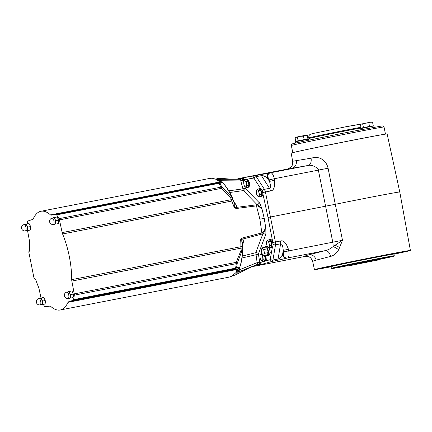 <?xml version="1.0" encoding="UTF-8"?>
<svg xmlns="http://www.w3.org/2000/svg" width="432" height="432" viewBox="0 0 432 432"><rect width="100%" height="100%" fill="white"/><g stroke="black" fill="none" stroke-linecap="round" stroke-linejoin="round"><path stroke-width="0.65" d="M27.556 230.666L29.322 240.17A3.375 1.285 79 0 1 29.468 241.623A50.296 19.165 79 0 0 29.695 248.335A4.725 1.798 79 0 1 28.744 251.786L34.052 278.332A4.725 1.798 79 0 1 36.234 281.059A50.296 19.165 79 0 0 38.588 287.28A3.375 1.285 79 0 1 39.015 288.662L41.002 297.961M27.221 223.798A58.228 22.189 79 0 1 27.626 221.584A2.025 0.772 -101 0 1 28.004 220.963L32.746 219.407A3.375 1.285 79 0 0 33.205 218.905A50.296 19.165 -101 0 1 40.981 211.259A50.296 19.165 -101 0 1 50.501 214.915L219.699 181.991A50.296 19.165 -101 0 0 217.696 180.398L219.634 180.922L221.508 182.439M236.498 179.253L239.274 178.438L238.135 179.21L243.481 178.232L240.03 179.248A2.025 0.729 89.8 0 1 240.079 179.248A2.025 0.729 89.8 0 1 240.797 180.927L220.838 180.733A2.025 0.999 -92.2 0 0 220.055 179.323L217.998 179.847L217.696 180.398L219.105 180.306L217.998 179.847L212.188 178.227L210.044 178.357L40.981 211.259M56.03 214.493L218.036 182.974L219.748 183.514A57.758 22.005 79 0 1 222.118 187.256L231.973 197.408A50.927 19.408 -101 0 0 222.647 182.698A2.025 0.864 -55.7 0 0 222.561 182.617L222.988 182.979L222.377 182.596L219.748 183.514A2.025 1.404 145.5 0 0 218.614 183.373L56.614 214.893A2.025 0.772 -101 0 0 56.03 214.493L51.111 215.163A3.375 1.285 79 0 1 50.501 214.915M222.561 182.617L219.699 181.991A2.7 2.23 -48 0 1 221.092 182.158M56.614 214.893A58.228 22.189 79 0 1 59 218.668L221.006 187.142A2.025 0.772 79 0 1 221.449 188.363L59.449 219.883A2.025 0.772 -101 0 0 59 218.668M242.271 256.068L255.782 252.688L262.926 233.734C264.103 233.577 264.983 233.987 265.561 234.965C265.955 235.127 265.993 232.562 265.68 227.264C264.389 231.466 263.471 233.62 262.926 233.734L261.835 234.112A2.025 0.74 -104.5 0 0 261.862 232.902L259.897 219.224L256.462 205.88L237.087 208.397C235.467 208.354 234.495 208.013 234.171 207.371A50.296 19.165 -101 0 0 231.784 201.053L62.591 233.977A3.375 1.285 79 0 1 62.165 232.594L59.449 219.883M231.784 201.053L231.255 199.692L232.859 199.244L233.631 201.447A2.7 1.183 -22.6 0 0 231.784 201.053M243.151 178.351L243.005 179.95L243.481 178.232L243.254 179.847L240.797 180.927L243.373 190.582L257.132 204.73C258.282 204.433 258.93 203.715 259.092 202.581C259.389 202.257 260.404 204.579 262.143 209.547L264.2 218.338L265.68 227.264C264.319 231.028 263.045 232.913 261.862 232.902L242.973 237.843C241.391 238.604 240.624 239.285 240.673 239.895L242.406 242.136L242.476 245.684A2.7 1.129 -0.1 0 1 240.905 246.71A50.296 19.165 -101 0 0 240.673 239.895L242.941 239.004L243.513 241.526L242.476 245.851M62.591 233.977A50.296 19.165 79 0 1 71.712 279.634L240.905 246.71L240.943 248.179L242.606 248.033L242.471 245.684M74.293 295.175A58.228 22.189 79 0 1 73.553 299.673L235.553 268.148A58.228 22.189 -101 0 0 236.293 263.65L74.293 295.175A2.025 0.772 -101 0 0 74.234 293.868L71.852 281.081A3.375 1.285 79 0 1 71.712 279.634M43.303 304.436A58.228 22.189 79 0 0 44.566 306.358A2.025 0.772 -101 0 0 45.144 306.763L50.063 306.094A3.375 1.285 79 0 1 50.674 306.342A50.296 19.165 -101 0 0 60.194 309.998A50.296 19.165 -101 0 0 67.975 302.351A3.375 1.285 79 0 1 68.434 301.849L73.175 300.289A2.025 0.772 -101 0 0 73.553 299.673M226.773 277.101L229.262 277.101L231.757 276.167L236.45 272.187L235.953 271.766A50.296 19.165 -101 0 0 237.168 269.428L237.524 268.947A2.7 2.57 69.9 0 0 237.886 268.844L238.07 268.747A2.025 2.003 -85.6 0 0 239.393 267.754L236.547 267.597A57.758 22.005 -101 0 0 237.281 263.142L242.471 249.388A2.025 1.782 60.4 0 1 242.492 250.047A50.927 19.408 -101 0 1 239.609 267.575L239.393 267.754M235.564 274.86L229.262 277.101L60.194 309.998M30.537 229.068A3.375 1.285 -101 0 0 30.542 229.025A3.375 1.285 -101 0 0 30.607 228.285L30.299 230.078L27.783 230.569L27.848 227.092L30.364 226.6L30.607 228.285A3.375 1.285 79 0 0 29.943 224.975A3.375 1.285 -101 0 0 29.641 224.386A3.375 1.285 -101 0 0 29.624 224.359M45.317 303.026A3.375 1.285 -101 0 0 45.322 302.989A3.375 1.285 -101 0 0 45.387 302.249L45.079 304.036L42.563 304.528L42.32 302.843L42.628 301.05L45.144 300.559L45.387 302.249A3.375 1.285 79 0 0 44.723 298.939A3.375 1.285 -101 0 0 44.42 298.345A3.375 1.285 -101 0 0 44.399 298.318M58.558 222.599A3.375 1.285 -101 0 0 58.563 222.561A3.375 1.285 -101 0 0 58.628 221.821L58.32 223.609L55.804 224.1L55.561 222.415L55.868 220.622L58.385 220.131L58.628 221.821A3.375 1.285 79 0 0 57.964 218.511A3.375 1.285 -101 0 0 57.661 217.917A3.375 1.285 -101 0 0 57.64 217.89M73.332 296.557A3.375 1.285 -101 0 0 73.343 296.519A3.375 1.285 -101 0 0 73.402 295.78L73.1 297.572L70.583 298.058L70.34 296.374L70.648 294.581L73.165 294.095L73.402 295.78A3.375 1.285 79 0 0 72.743 292.469A3.375 1.285 -101 0 0 72.436 291.881A3.375 1.285 -101 0 0 72.419 291.848M29.641 224.386L28.976 223.457L24.97 224.435M29.603 224.321L30.364 226.6M27.848 227.092L26.881 225.574L26.46 223.949M30.299 230.078L27.783 230.569M26.347 230.704A3.375 1.285 -101 0 0 26.789 230.791A3.375 1.285 -101 0 0 27.545 228.884A3.375 1.285 -101 0 0 26.881 225.574A3.375 1.285 -101 0 0 25.466 224.17A3.375 1.285 -101 0 0 25.121 224.408M25.358 230.893A3.208 3.208 0 0 1 21.6 228.361A3.208 3.208 0 0 1 24.138 224.597L25.515 224.332A3.208 1.22 79 0 1 27.319 227.205A3.208 1.22 79 0 1 26.741 230.629L25.358 230.893A3.208 1.22 -101 0 0 25.375 230.893A3.208 1.22 -101 0 0 25.942 227.47A3.208 1.22 -101 0 0 24.138 224.597A3.208 1.22 -101 0 0 24.122 224.602M44.42 298.345L43.756 297.416L39.749 298.399M44.377 298.285L45.144 300.559M42.628 301.05L41.661 299.533L41.24 297.907M45.079 304.036L42.563 304.528M41.121 304.663A3.375 1.285 -101 0 0 41.564 304.749A3.375 1.285 -101 0 0 42.32 302.843A3.375 1.285 -101 0 0 41.661 299.533A3.375 1.285 -101 0 0 40.246 298.129A3.375 1.285 -101 0 0 39.901 298.366M42.098 301.163A3.208 1.22 79 0 1 41.515 304.587L40.138 304.852A3.208 1.22 -101 0 0 40.716 301.433A3.208 1.22 -101 0 0 38.912 298.561A3.208 1.22 -101 0 0 38.896 298.561L40.295 298.291A3.208 1.22 79 0 1 42.098 301.163M57.661 217.917L56.997 216.988L52.99 217.971M57.618 217.858L58.385 220.131M55.868 220.622L54.902 219.105L54.481 217.48M58.32 223.609L55.804 224.1M54.362 224.235A3.375 1.285 -101 0 0 54.805 224.321A3.375 1.285 -101 0 0 55.561 222.415A3.375 1.285 -101 0 0 54.902 219.105A3.375 1.285 -101 0 0 53.482 217.701A3.375 1.285 -101 0 0 53.141 217.939M53.379 224.424A3.208 3.208 0 0 1 49.621 221.891A3.208 3.208 0 0 1 52.153 218.133L53.536 217.863A3.208 1.22 79 0 1 55.339 220.736A3.208 1.22 79 0 1 54.756 224.159L53.379 224.424A3.208 1.22 -101 0 0 53.395 224.424A3.208 1.22 -101 0 0 53.957 221.006A3.208 1.22 -101 0 0 52.153 218.133A3.208 1.22 -101 0 0 52.137 218.133M72.436 291.881L71.777 290.952L67.77 291.929M72.398 291.816L73.165 294.095M70.648 294.581L69.682 293.063L69.26 291.438M73.1 297.572L70.583 298.058M69.142 298.193A3.375 1.285 -101 0 0 69.584 298.28A3.375 1.285 -101 0 0 70.34 296.374A3.375 1.285 -101 0 0 69.682 293.063A3.375 1.285 -101 0 0 68.261 291.659A3.375 1.285 -101 0 0 67.916 291.897M68.159 298.388A3.208 3.208 0 0 1 64.4 295.85A3.208 3.208 0 0 1 66.933 292.091L68.31 291.821A3.208 1.22 79 0 1 70.114 294.694A3.208 1.22 79 0 1 69.536 298.118L68.159 298.388A3.208 1.22 -101 0 0 68.175 298.382A3.208 1.22 -101 0 0 68.737 294.964A3.208 1.22 -101 0 0 66.933 292.091A3.208 1.22 -101 0 0 66.917 292.097M259.043 262.505L259.6 264.103L260.285 264.109L260.636 264.076L259.535 262.678L257.126 262.64A2.025 0.734 68.1 0 1 257.094 264.519A2.025 0.734 68.1 0 1 257.072 264.524L247.763 268.601L235.607 274.833L238.561 271.933L236.45 272.187A2.025 1.733 -73.2 0 0 237.292 271.334L235.953 271.766L237.595 270.454L238.696 268.294M231.757 276.167L235.618 274.828M257.407 262.462A2.025 0.432 68.6 0 1 257.661 264.292L238.561 271.933L238.734 270.302L237.292 271.334M238.945 268.358L239.323 268.348L239.171 269.903L238.734 270.302M239.436 267.818A2.025 0.891 -146.5 0 0 239.549 267.705A2.025 0.891 -146.5 0 0 239.609 267.575L239.83 267.149C241.542 262.316 242.514 256.462 242.746 249.588L242.606 248.033M68.434 301.849L237.524 268.947L235.175 268.769L236.547 267.597A2.025 1.372 11.3 0 1 235.553 268.148A2.025 0.772 -101 0 1 235.175 268.769L73.175 300.289M74.234 293.868L236.234 262.348A2.025 0.772 -101 0 1 236.293 263.65A2.025 1.237 7.5 0 0 237.281 263.142L236.234 262.348L241.142 250.096A2.025 0.362 18.4 0 1 242.206 250.668M71.852 281.081L240.943 248.179L241.142 250.096L242.471 249.388M242.417 242.438A2.025 1.658 -167.3 0 1 243.513 241.526M265.561 234.965L258.417 253.919A2.025 1.577 -159.4 0 0 255.782 252.688L257.126 262.64L239.171 269.903L239.29 271.658M239.312 268.018L239.323 268.348M260.285 264.109L259.535 262.678L260.636 264.076L258.746 264.605A2.025 1.858 74.9 0 0 257.585 264.325M272.322 247.163L271.096 247.46A3.985 1.517 -101 0 0 271.841 243.367A3.985 1.517 -101 0 0 269.654 239.63L271.069 239.566A3.985 1.517 -101 0 1 272.835 243.254A3.985 1.517 -101 0 1 272.398 247.099L270.275 259.054A2.025 1.301 9.7 0 0 272.921 259.983L275.524 244.825L275.422 241.979L265.426 191.965L264.433 189.329L269.503 188.341C269.784 188.087 271.652 188.314 269.482 181.402L274.649 180.274L274.331 178.724L328.077 168.221C327.191 164.219 325.075 161.185 321.721 159.116C318.989 156.994 313.654 157.399 311.051 158.198A6.75 4.185 -100.5 0 1 308.183 165.472L287.426 169.069L290.801 167.254C291.508 165.91 292.658 166.676 292.653 161.293L291.168 153.122A48.924 0.599 168.7 0 1 294.743 152.177A48.924 0.599 168.7 0 1 348.343 141.102A48.924 0.599 168.7 0 1 387.121 133.952L399.778 192.002A49.961 0.61 168.7 0 0 335.086 204.341L268.007 217.463L262.354 191.209M260.906 196.49L262.354 195.961A3.985 1.517 -101 0 0 262.559 191.819A3.985 1.517 -101 0 0 260.69 188.503L259.47 188.66A3.985 1.517 -101 0 1 261.657 192.397A3.985 1.517 -101 0 1 260.906 196.49A3.985 1.517 -101 0 1 260.582 196.463M247.622 179.302L249.847 183.055L249.059 187.132L248.314 187.277A3.985 1.517 -101 0 0 249.059 183.184A3.985 1.517 -101 0 0 246.872 179.447L247.622 179.302M265.718 255.107L266.29 259.421L265.415 260.923L264.632 261.074A3.985 1.517 -101 0 0 264.908 255.263M269.136 255.285L270.275 252.391L269.239 247.736M269.654 239.641L269.455 239.679A3.985 1.517 -101 0 0 269.271 239.798L267.392 240.154L267.937 241.018A3.375 1.285 -101 0 0 266.684 241.31L267.392 240.154M271.663 245.236L270.896 241.412L269.028 241.774L267.937 241.018A3.375 1.285 79 0 1 269.136 243.74L269.789 245.597L271.663 245.236L270.788 247.433A3.985 1.517 -101 0 0 271.096 247.46M269.455 239.679L269.53 240.052M269.789 240.316L269.654 239.63M271.226 246.332A3.04 1.156 -101 0 0 271.539 245.543M271.604 244.944A3.04 1.156 -101 0 0 270.961 241.726M270.637 241.153A3.04 1.156 -101 0 0 270.124 240.646M270.896 241.412L269.266 239.792M270.788 247.433L268.92 247.801L267.284 246.175M269.789 245.597L269.082 246.753A3.375 1.285 -101 0 1 267.829 247.039A3.375 1.285 79 0 1 267.435 246.526L267.467 246.575M267.435 246.526A3.375 1.285 79 0 1 266.63 244.318A3.375 1.285 79 0 1 266.528 241.882A3.375 1.285 79 0 1 266.684 241.31L266.522 242.357M266.528 241.882L266.684 241.31M269.028 241.774L269.136 243.74A3.375 1.285 79 0 1 269.082 246.753L268.92 247.801M277.301 260.372L287.01 258.136A4.05 3.742 73.8 0 1 282.506 254.891L283.257 250.339C282.587 243.054 280.951 243.967 280.589 243.837L278.1 258.973A4.05 1.544 79 0 1 277.301 260.372L272.111 261.382L272.921 259.983L278.1 258.973C278.51 259.481 279.979 258.12 282.506 254.891L283.095 254.718A2.7 1.031 -101 0 0 283.559 251.894L283.257 250.339L288.452 249.345C286.168 242.833 283.511 240.052 280.481 240.997L272.83 242.476L268.007 217.463M253.816 265.842L255.382 265.54L256.738 265.82L304.884 256.451C304.22 256.306 305.489 255.76 308.691 254.831L325.204 250.652C327.737 250.609 329.562 252.52 330.674 256.387C333.747 255.62 336.409 253.422 338.672 249.804L342.479 240.284L288.749 250.9L288.452 249.345M393.962 254.205A48.924 0.599 168.7 0 0 406.825 251.408A48.924 0.599 168.7 0 0 410.4 250.463A48.924 0.599 168.7 0 0 371.633 257.612A48.924 0.599 168.7 0 0 318.028 268.688A48.924 0.599 168.7 0 0 314.453 269.633L312.682 261.522C310.673 256.581 309.447 257.294 307.616 256.446L304.884 256.451M269.163 179.858L274.331 178.724A6.75 2.57 -101 0 0 270.578 172.789A4.05 3.748 -99.8 0 0 267.662 177.482A2.7 1.031 -101 0 1 269.163 179.858L269.482 181.402L267.062 177.584C263.509 175.7 261.641 175.052 261.446 175.64L256.268 176.645L254.993 175.727L239.274 178.438L287.426 169.069M267.662 177.482L267.062 177.584A4.05 3.748 -99.8 0 1 269.978 172.892L254.993 175.727A2.025 1.868 -99.8 0 0 253.541 178.07L243.254 179.847L243.724 181.845M260.183 174.717A4.05 1.544 -101 0 1 261.446 175.64L269.503 188.341A4.05 1.544 79 0 1 270.491 190.976C273.656 190.717 275.044 187.148 274.649 180.274M259.47 188.665L259.27 188.703A3.985 1.517 -101 0 0 259.087 188.822M259.27 188.703L259.346 189.081M259.605 189.34L259.47 188.66M261.041 195.356A3.04 1.156 -101 0 0 261.355 194.567M261.419 193.968A3.04 1.156 -101 0 0 260.777 190.75M260.453 190.183A3.04 1.156 -101 0 0 259.94 189.67M260.712 190.436L258.844 190.804L257.753 190.048A3.375 1.285 79 0 1 258.952 192.769L259.605 194.627L258.736 196.825L260.604 196.463L261.479 194.26L260.712 190.436L259.076 188.816L257.207 189.178L257.753 190.048A3.375 1.285 -101 0 0 256.495 190.334L257.207 189.178M258.736 196.825L257.099 195.205M258.844 190.804L258.952 192.769A3.375 1.285 79 0 1 258.898 195.777A3.375 1.285 -101 0 1 257.645 196.069A3.375 1.285 79 0 1 257.245 195.55L257.278 195.604M257.245 195.55A3.375 1.285 79 0 1 256.441 193.347A3.375 1.285 79 0 1 256.343 190.912A3.375 1.285 79 0 1 256.495 190.334L256.333 191.381M256.343 190.912L256.495 190.334M259.605 194.627L261.479 194.26M240.03 179.248L220.833 179.307L222.156 182.38M233.69 201.582L236.196 204.919L236.617 207.355L234.171 207.371L234.932 204.741L234.689 204.314M255.976 204.795A2.025 0.74 -97.6 0 1 256.462 205.88C257.558 205.438 259.448 206.663 262.143 209.547C259.346 206.231 257.677 204.628 257.132 204.73L236.617 207.355A2.025 0.734 -97.5 0 1 237.087 208.397M234.841 204.493A2.025 1.679 143.9 0 0 236.196 204.919M232.205 198.018L231.973 197.408A2.025 1.777 99.5 0 1 232.205 198.018L230.699 197.851A2.025 0.319 139.1 0 0 231.471 196.938M220.838 180.733L219.105 180.306M220.833 179.307L216.275 178.033M241.126 180.981A2.025 0.421 -90.9 0 0 240.678 179.242L231.352 179.167L215.503 177.973L212.188 178.227M257.072 264.524L259.6 264.103M255.026 265.351L258.746 264.605M256.651 265.837L252.013 266.62L256.738 265.82L272.111 261.382A2.025 1.863 73.9 0 1 269.865 259.756L270.275 259.054M241.558 178.583A2.025 1.858 -100.7 0 1 240.716 179.237M242.617 180.306A2.025 1.069 -121.5 0 1 242.525 178.643M51.111 215.163L220.201 182.261A2.7 2.576 -96.9 0 1 220.369 182.234L220.369 182.234A2.7 2.576 -96.9 0 1 220.385 182.234L220.919 182.169M222.377 182.596A2.025 2.003 -108.1 0 0 220.774 182.191L218.036 182.974A2.025 0.772 79 0 1 218.614 183.373A58.228 22.189 79 0 1 221.006 187.142A2.025 1.274 149.5 0 1 222.118 187.256L221.449 188.363L230.699 197.851L231.255 199.692L62.165 232.594M269.978 172.892L308.183 165.472C311.953 164.214 319.14 168.539 318.379 170.154L332.802 242.325A6.75 2.57 -101 0 1 333.045 246.602C330.701 248.616 328.088 249.961 325.204 250.652L287.599 257.969A6.75 2.57 -101 0 0 288.749 250.9L283.559 251.894M311.051 158.198L292.788 161.228M312.849 261.619C312.239 261.473 313.346 260.977 316.17 260.129L330.674 256.387M314.453 269.633A48.924 0.599 168.7 0 0 331.069 266.776M400.259 252.688L394.843 253.757L400.259 252.688M331.02 266.587L329.508 266.922L331.042 266.647L330.772 266.404M329.8 266.398L324.383 267.467L329.8 266.398M359.905 260.086L354.483 261.155L359.905 260.086M395.134 253.233L389.718 254.302L395.134 253.233M328.077 168.221L342.479 240.284L333.045 246.602A6.75 2.192 -146.6 0 1 338.672 249.804M331.376 268.321L331.376 268.321A32.071 0.394 -11.3 0 1 374.733 259.286A32.071 0.394 -11.3 0 1 394.27 255.749A32.071 0.394 -11.3 0 1 394.27 255.755L393.941 254.097A32.071 0.394 168.7 0 0 374.404 257.629A32.071 0.394 168.7 0 0 331.047 266.663L331.376 268.321L331.776 268.585A31.73 0.389 -11.3 0 1 374.674 259.643A31.73 0.389 -11.3 0 1 394.006 256.154A31.73 0.389 -11.3 0 1 379.064 259.47M346.842 265.912A31.73 0.389 -11.3 0 1 331.776 268.585M336.83 267.511L346.799 265.837A26.255 0.319 -11.3 0 1 339.061 267.003L372.643 260.113L386.716 257.726A26.255 0.319 -11.3 0 1 379.08 259.384A27.005 0.329 168.7 0 0 387.396 257.596A27.005 0.329 168.7 0 0 389.372 257.072A27.005 0.329 168.7 0 0 367.967 261.02A27.005 0.329 168.7 0 0 338.38 267.133A27.005 0.329 168.7 0 0 336.409 267.656A27.005 0.329 168.7 0 0 346.804 265.847M346.772 265.799A23.63 0.286 -11.3 0 1 339.719 266.998A23.63 0.286 -11.3 0 1 341.442 266.539A23.63 0.286 168.7 0 1 367.335 261.187A23.63 0.286 168.7 0 1 386.062 257.737A23.63 0.286 168.7 0 1 384.334 258.19A23.63 0.286 -11.3 0 1 379.085 259.34M384.242 257.985A23.63 0.286 -11.3 0 1 382.736 258.325M343.013 266.263A23.63 0.286 -11.3 0 1 341.491 266.528M382.72 258.25L379.096 259.276M379.096 259.254L366.455 261.414L344.509 265.945L382.752 258.395M348.224 265.907L379.01 259.832L348.224 265.907M370.062 261.49L352.328 265.162L370.062 261.49M374.144 127.262L373.885 125.971L368.534 126.959L360.644 128.617L360.871 129.757M362.248 127.915L372.141 125.933M363.442 127.586L362.767 124.222L365.704 123.136L370.607 122.18L368.831 122.996L365.704 123.136L361.514 124.016L360.45 124.756L361.125 128.12M362.767 124.222L361.514 124.016L360.45 124.756M372.573 122.31L370.607 122.18L372.573 122.31L373.243 125.68M368.831 122.996L369.5 126.365M308.767 140.216L308.551 139.142L295.801 141.653L295.31 141.788L295.569 143.084M296.914 141.08L306.806 139.099M298.107 140.751L297.432 137.387L300.37 136.301L305.273 135.346L303.496 136.166L300.37 136.301L296.179 137.182L295.115 137.921L295.79 141.286M297.432 137.387L296.179 137.182L295.115 137.921M307.238 135.475L305.273 135.346L307.238 135.475L307.908 138.845M303.496 136.166L304.166 139.531M247.007 180.128L246.672 179.496A3.985 1.517 -101 0 0 246.488 179.609L244.609 179.971L245.155 180.835A3.375 1.285 -101 0 0 243.902 181.121L244.609 179.971M248.881 185.047L248.114 181.229L246.245 181.591L245.155 180.835A3.375 1.285 79 0 1 246.353 183.557L247.007 185.414L248.881 185.047L248.006 187.25A3.985 1.517 -101 0 0 248.314 187.277M246.672 179.496L246.748 179.869M248.443 186.143A3.04 1.156 -101 0 0 248.756 185.36M248.821 184.756A3.04 1.156 -101 0 0 248.179 181.537M247.855 180.97A3.04 1.156 -101 0 0 247.342 180.457M248.114 181.229L246.478 179.604M248.006 187.25L246.137 187.612L244.501 185.992M247.007 185.414L246.299 186.565A3.375 1.285 -101 0 1 245.047 186.856A3.375 1.285 79 0 1 244.647 186.343L244.679 186.392M244.647 186.343A3.375 1.285 79 0 1 243.848 184.135A3.375 1.285 79 0 1 243.745 181.699A3.375 1.285 79 0 1 243.902 181.121L243.74 182.169M243.745 181.699L243.902 181.121M246.245 181.591L246.353 183.557A3.375 1.285 79 0 1 246.299 186.565L246.137 187.612M264.308 261.047A3.985 1.517 -101 0 0 264.632 261.074M264.767 259.94A3.04 1.156 -101 0 0 265.075 259.151M265.14 258.552A3.04 1.156 -101 0 0 264.503 255.344L265.199 258.844L264.33 261.047L262.456 261.409L260.82 259.789M260.971 260.134A3.375 1.285 79 0 1 260.167 257.931A3.375 1.285 79 0 1 260.064 255.496A3.375 1.285 79 0 1 260.221 254.918L260.928 253.768L261.473 254.632A3.375 1.285 79 0 1 262.672 257.353L263.331 259.211L262.618 260.361A3.375 1.285 -101 0 1 261.365 260.653A3.375 1.285 79 0 1 260.971 260.134L261.004 260.188M260.059 255.965L260.064 255.496M262.062 253.546L260.928 253.768M263.444 255.215L262.564 255.388L261.473 254.632A3.375 1.285 -101 0 0 260.221 254.918M262.564 255.388L262.672 257.353A3.375 1.285 79 0 1 262.618 260.361L262.456 261.409M263.331 259.211L265.199 258.844M266.263 255.004A4.725 1.798 -101 0 0 267.419 255.62A4.725 1.798 -101 0 0 267.446 255.614A4.725 1.798 -101 0 0 268.283 250.609A4.725 1.798 -101 0 0 265.615 246.343A4.725 1.798 -101 0 0 265.594 246.348A4.725 1.798 -101 0 0 264.773 247.352M265.756 247.158L267.392 248.783L268.153 252.601L267.284 254.804L263.882 255.463L264.044 254.421A3.375 1.285 -101 0 0 264.098 251.408A3.375 1.285 -101 0 0 262.899 248.686L262.354 247.822L265.756 247.158M268.153 252.601L264.751 253.265L264.098 251.408L263.99 249.442L262.899 248.686A3.375 1.285 -101 0 0 261.641 248.972A3.375 1.285 -101 0 0 261.49 249.55A3.375 1.285 -101 0 0 261.587 251.986A3.375 1.285 -101 0 0 262.391 254.194A3.375 1.285 -101 0 0 262.786 254.707L263.882 255.463M263.99 249.442L267.392 248.783M262.246 253.843L262.786 254.707A3.375 1.285 -101 0 0 264.044 254.421L264.751 253.265M262.354 247.822L261.49 249.55M261.641 248.972L261.479 250.02M238.513 268.612A2.7 2.198 24.2 0 1 237.168 269.428L67.975 302.351M40.138 304.852A3.208 1.22 -101 0 0 40.154 304.852A3.208 3.208 0 0 1 36.38 302.319A3.208 3.208 0 0 1 38.912 298.561M261.835 234.112L242.941 239.004A2.025 0.74 -104.5 0 0 242.973 237.843M242.023 257.985L258.406 254.189L259.805 262.661L269.865 259.756M258.417 253.919L258.406 254.189M244.858 186.646L245.333 188.433L259.092 202.581M260.593 188.482L254.183 178.529L253.541 178.07M272.878 243.896L272.83 242.476M272.938 243.983A2.025 1.301 9.7 0 0 275.524 244.825L280.589 243.837A4.05 1.544 -101 0 0 280.481 240.997M287.01 258.136L287.599 257.969A4.05 3.742 73.8 0 1 283.095 254.718M262.375 191.106A2.025 1.339 -32.8 0 1 264.433 189.329L256.268 176.645A2.025 1.339 -32.8 0 0 254.183 178.529M270.491 190.976L262.85 192.526M228.782 190.847L242.676 188.892L245.219 188.19M245.333 188.433A2.025 1.604 135.8 0 1 243.373 190.582L229.732 192.499M264.2 218.338L259.897 219.224M296.325 160.79A6.75 6.242 -99.8 0 1 291.443 168.496M391.019 254.513A32.405 0.394 168.7 0 0 374.463 257.267A32.405 0.394 168.7 0 0 339.206 264.411A32.405 0.394 168.7 0 0 333.898 265.923M316.17 260.129A6.75 6.237 73.8 0 0 308.691 254.831M335.097 245.192L339.811 247.563M294.208 152.302A47.261 0.578 -11.3 0 1 356.686 139.417A47.261 0.578 -11.3 0 1 383.999 134.357M291.346 145.514C291.433 144.331 291.87 143.764 292.653 143.807C295.461 142.873 328.46 136.048 354.483 130.993L382.169 125.923L383.049 125.944L384.032 126.997A47.261 0.578 168.7 0 0 355.244 132.203A47.261 0.578 168.7 0 0 291.346 145.514L292.772 152.647M360.958 127.289A28.696 0.351 -11.3 0 0 334.697 132.365A28.696 0.351 -11.3 0 0 310.856 137.349A28.696 0.351 -11.3 0 0 308.761 137.905L308.891 138.569A28.696 0.351 -11.3 0 1 310.986 138.013A28.696 0.351 -11.3 0 1 334.832 133.029A28.696 0.351 -11.3 0 1 361.093 127.953M313.259 133.445L345.638 126.803L359.213 124.502M362.383 128.066L372.092 126.263L362.648 127.834M362.518 127.807L372.173 125.912M297.049 141.232L306.758 139.428L297.319 140.999M297.184 140.972L306.839 139.077M239.83 267.149L238.383 268.666M234.932 204.741L233.631 201.447M222.993 182.984C226.411 186.651 229.549 191.576 232.389 197.748L232.859 199.244M210.044 178.357L215.509 177.973M410.4 250.463L399.778 192.002M394.092 253.751L393.941 254.097M394.006 256.154L394.27 255.755M388.919 257.105L379.08 259.384M379.01 259.832L379.139 258.995M347.031 266.225L346.594 265.496M384.032 126.997L385.457 134.125M308.891 138.569L308.702 139.898M308.761 137.905C308.432 137.678 309.166 134.692 309.782 134.762C309.604 134.498 310.732 134.066 313.162 133.466L348.608 126.23L361.838 123.941M371.687 126.436L372.092 126.263M306.353 139.601L306.758 139.428M269.158 255.28L267.419 255.62M267.176 246.04L265.615 246.343"/></g></svg>
